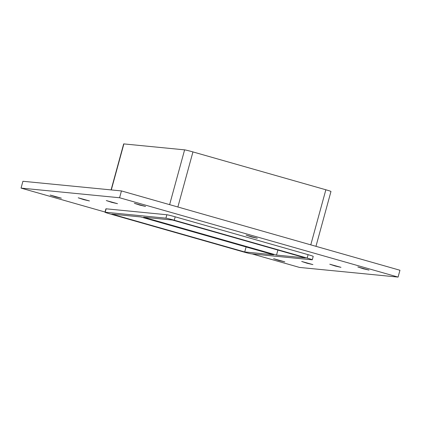 <?xml version="1.0" encoding="UTF-8"?>
<svg xmlns="http://www.w3.org/2000/svg" width="421" height="421" viewBox="0 0 421 421"><rect width="100%" height="100%" fill="white"/><g stroke="black" fill="none" stroke-linecap="round" stroke-linejoin="round"><path stroke-width="0.63" d="M357.829 266.961L369.043 270.087L363.281 268.772L357.829 266.961M106.297 200.559L117.512 203.685L111.749 202.369L106.297 200.559M329.764 264.209L340.973 267.34L335.211 266.019L329.764 264.209M78.227 197.807L89.441 200.938L83.679 199.617L78.227 197.807M301.694 261.462L312.903 264.588L307.141 263.272L301.694 261.462M246.101 235.134L257.31 238.265L251.547 236.944L246.101 235.134M134.367 203.306L145.582 206.437L139.819 205.116L134.367 203.306M273.624 258.71L284.833 261.841L279.07 260.52L273.624 258.71M50.162 195.055L61.371 198.186L55.609 196.87L50.162 195.055M276.518 255.079L305.446 257.915L172.536 220.057L143.608 217.22L276.518 255.079L277.892 250.063M244.727 251.963L273.655 254.8L140.746 216.941L111.818 214.105L244.727 251.963L246.096 246.948M105.034 212.026L21.05 188.103L22.918 181.272L121.448 190.924L399.95 270.256L398.082 277.086L299.552 267.435L252.137 253.926M21.05 188.103L119.58 197.754L398.082 277.086M308.098 254.668L307.167 258.084A7.089 0.3 15.3 0 1 312.282 259.783L313.219 256.368A7.089 0.3 -164.7 0 0 308.098 254.668L175.189 216.81A7.089 0.3 -164.7 0 0 166.853 214.752L106.134 208.805A7.089 0.3 -164.7 0 0 105.913 208.821L104.982 212.237A7.089 0.3 15.3 0 1 105.197 212.221L106.134 208.805M119.58 197.754L121.448 190.924M312.282 259.783A7.089 0.3 15.3 0 1 312.066 259.799L251.342 253.852A7.089 0.3 15.3 0 1 243.006 251.795L110.097 213.936A7.089 0.3 15.3 0 1 104.982 212.237M111.297 189.929L123.885 143.914A7.089 0.3 -164.7 0 0 123.663 143.929L111.086 189.908M166.853 214.752L165.921 218.167L105.197 212.221M123.885 143.914L184.608 149.86L169.621 204.648M165.921 218.167A7.089 0.3 15.3 0 1 174.257 220.225L175.189 216.81M177.873 207L192.944 151.918A7.089 0.3 -164.7 0 0 184.608 149.86M307.167 258.084L174.257 220.225M192.944 151.918L325.854 189.776L310.782 244.859M315.966 246.332L330.969 191.476A7.089 0.3 -164.7 0 0 325.854 189.776"/></g></svg>
